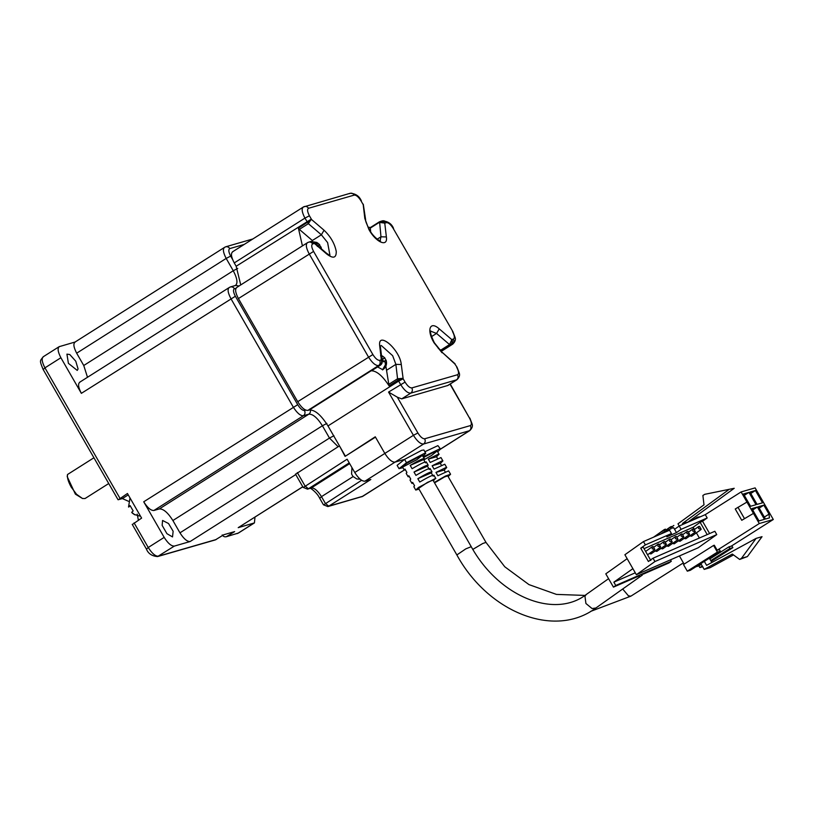 <?xml version="1.0" encoding="UTF-8"?>
<svg xmlns="http://www.w3.org/2000/svg" width="814" height="814" viewBox="0 0 814 814"><rect width="100%" height="100%" fill="white"/><g stroke="black" fill="none" stroke-linecap="round" stroke-linejoin="round"><path stroke-width="1.22" d="M440.954 457.57L430.23 462.444L428.317 459.116L436.528 456.746L437.596 458.608M428.317 459.116L438.085 454.344L439.041 454.243L436.528 456.746M448.606 470.879L437.881 475.752L435.968 472.425L444.179 470.054L445.248 471.906M435.968 472.425L445.736 467.653L446.693 467.551L444.179 470.054M444.78 464.224L434.055 469.098L432.142 465.771L440.354 463.4L441.422 465.262M432.142 465.771L441.91 460.999L442.867 460.897L440.354 463.4M423.84 459.91L431.573 455.464L437.179 450.966L432.631 452.472L423.687 457.407L436.172 451.017L437.179 450.966L439.092 454.293M434.32 482.468L445.441 476.048L450.569 474.257L448.138 476.607M434.554 482.875L444.556 476.933L447.731 475.885L485.989 542.419L482.814 543.467L472.832 549.389M755.433 490.516L762.514 502.828L757.061 504.395L749.979 492.094L755.433 490.516L750.773 493.467M743.487 493.966L748.941 492.389L756.023 504.7L750.569 506.267L743.487 493.966M744.281 495.339L748.941 492.389M758.984 520.909L751.902 508.597L757.366 507.03L764.438 519.332L758.984 520.909M757.366 507.03L752.696 509.981M769.016 514.133L769.454 517.887L765.475 519.037L758.394 506.725L763.847 505.158L769.016 514.133L764.356 517.094M759.187 508.109L763.847 505.158M756.135 538.38L762.036 536.68L747.405 556.583L741.503 558.282L756.135 538.38L706.613 565.354L704.344 561.395M747.405 556.583L739.672 559.442L741.503 558.282M733.506 554.934L710.093 567.694L704.191 569.393L732.325 554.069L739.672 559.442M700.864 563.603L704.191 569.393M708.384 558.831L709.554 558.496L711.853 562.505M717.175 550.233L719.383 549.592L720.339 551.251L717.399 552.106L713.573 545.451L714.305 545.238L717.175 550.233L759.289 523.534L741.116 491.931L755.127 487.891L773.3 519.495L759.289 523.534M690.262 570.319L687.311 571.174L683.485 564.519L687.311 571.174L690.262 570.319L720.339 551.251M687.311 571.174L717.399 552.106M683.485 564.519L713.573 545.451M688.532 521.937L682.519 523.443L683.038 524.338M688.42 521.743L734.218 488.298L704.731 494.322L734.218 488.298M728.316 490.008L682.519 523.443M679.232 525.997L677.981 523.819L703.998 504.822L702.889 495.482L704.731 494.322M697.74 517.928L697.313 517.175L700.488 516.727M692.572 520.177L697.313 517.175M636.365 574.704L654.944 561.538L716.758 534.605L698.178 547.771L636.365 574.704L624.887 554.741L643.467 541.575L669.546 530.209L671.458 533.536L666.808 536.833L676.475 532.621L681.115 529.334L707.193 517.969L705.28 514.641L741.116 491.931M731.817 545.787L732.875 547.639L729.924 548.494L728.968 546.825L731.186 546.184L773.3 519.495M711.212 561.375L732.875 547.639M701.302 564.367L698.89 565.893L699.847 567.562L702.797 566.707L699.847 567.562L702.258 566.035M710.775 560.632L729.924 548.494M728.968 546.825L709.818 558.964M695.878 566.768L698.89 565.893L695.878 566.768M741.758 520.299L753.459 513.39L741.758 520.299L735.246 508.984L746.957 502.075M744.464 518.579L737.962 507.275M679.415 555.952L684.116 564.122L679.415 555.952M405.504 469.973L404.273 470.065L404.996 469.088L406.908 472.415L406.186 473.392L408.109 476.739M413.156 483.282L411.925 483.374L412.647 482.397L414.56 485.724L413.838 486.701M409.33 476.628L408.099 476.719L408.821 475.742L410.734 479.07L410.012 480.046L411.935 483.394M425.539 462.881C426.78 460.775 422.303 462.728 412.098 468.732L410.185 465.404L423.626 459.554L425.03 461.996M410.185 465.404C420.39 459.401 424.867 457.448 423.626 459.554L424.348 458.557L422.059 455.138L405.158 464.153L402.37 466.758L403.378 466.717L416.819 459.717L422.435 455.219L407.977 462.271L402.37 466.758L404.283 470.085M417.836 478.713L431.278 472.853L433.19 476.18C434.432 474.084 429.955 476.027 419.749 482.041L417.836 478.713C428.042 472.71 432.519 470.757 431.278 472.853L432 471.855L430.087 468.528M414.011 472.059L427.452 466.208L429.365 469.525C430.606 467.429 426.129 469.383 415.923 475.386L414.011 472.059C424.216 466.056 428.693 464.102 427.452 466.208L428.174 465.201L426.261 461.874M419.017 489.133L415.761 490.048L418.549 487.433L435.449 478.429L433.394 480.86M418.599 488.41L427.523 482.346L432.977 480.148L471.235 546.682L465.781 548.88L456.858 554.945L418.599 488.41M639.478 575.783L613.441 587.128L615.76 585.48L671.296 561.284L668.976 562.932L643.294 574.124M613.441 587.128L605.789 573.829L627.146 558.679M635.276 572.822L613.848 582.163L632.885 568.66M615.76 585.48L613.848 582.163M670.471 559.849L671.296 561.284M652.207 548.799L652.299 546.703L653.184 546.57L654.843 549.45L652.207 548.799M657.997 546.275L658.088 544.179L658.984 544.047L660.642 546.927L657.997 546.275M649.287 553.571L651.037 553.907L660.327 547.323M663.797 543.752L663.888 541.656L664.773 541.524L666.432 544.403L663.797 543.752M655.077 551.037L656.827 551.383L666.117 544.8M669.586 541.229L669.678 539.133L670.573 539L672.232 541.88L669.586 541.229M660.876 548.514L662.627 548.86L671.916 542.277M675.386 538.705L675.478 536.599L676.373 536.477L678.021 539.356L675.386 538.705M666.666 545.991L668.416 546.336L677.706 539.753M681.176 536.182L681.277 534.076L682.163 533.943L683.821 536.833L681.176 536.182M672.466 543.467L674.216 543.813L683.506 537.23M686.975 533.648L687.067 531.552L687.962 531.42L689.611 534.299L686.975 533.648M678.255 540.944L680.005 541.29L689.295 534.696M692.775 531.125L692.867 529.029L693.752 528.896L695.41 531.776L692.775 531.125M684.055 538.42L685.805 538.756L695.095 532.173M698.565 528.601L698.656 526.505L699.552 526.373L701.2 529.253L698.565 528.601M689.845 535.897L691.595 536.233L700.885 529.649M699.358 538.023L696.387 532.844M694.23 529.09L693.172 527.248L644.027 548.667M693.172 527.248L700.132 522.313L707.203 534.605M709.615 533.557L702.553 521.265L700.132 522.313M705.28 514.641L679.202 526.007L674.562 529.293L673.605 527.635L672.395 528.164L671.438 526.495L670.227 527.024L671.184 528.683L666.361 530.789L665.404 529.131L664.193 529.649L665.15 531.318L663.939 531.837L664.316 532.488M681.115 529.334L679.202 526.007M716.758 534.605L714.845 531.277L653.032 558.211L648.392 561.497L640.74 548.198L645.38 544.902L671.458 533.536M707.193 517.969L702.553 521.265M664.193 529.649L653.611 537.159L665.404 529.131M670.227 527.024L665.944 530.067L671.438 526.495M676.475 532.621L674.562 529.293M643.467 541.575L645.38 544.902M653.032 558.211L654.944 561.538M650.803 560.449L643.152 547.14L640.74 548.198M663.939 531.837L660.968 533.943M339.509 445.97L345.085 456.389L375.468 437.128L384.839 453.429C388.583 459.371 391.972 462.271 395.004 462.138L404.589 459.371L406.501 462.698L399.023 468.681L402.889 467.674M423.88 450L421.683 450.315L404.589 459.371L397.11 465.364L399.023 468.681M422.954 456.135L425.773 453.296L424.43 453.367L406.501 462.698L407.977 462.271L406.501 462.698L404.589 459.371L395.004 462.138L423.585 444.017C425.274 442.653 425.641 440.913 424.674 438.787C422.659 438.878 420.4 436.945 417.897 432.987L413.42 435.317C417.165 441.249 420.553 444.159 423.585 444.017L469.749 430.626L440.547 449.135M362.902 496.235L328.703 506.196L370.818 479.497L364.916 481.206C361.884 481.339 358.496 478.439 354.762 472.496L347.11 459.188L303.459 487.372M295.808 474.063L339.153 446.072M232.926 251.658C230.627 253.062 231.064 256.817 234.249 262.922L236.162 266.249L240.74 284.91M299.349 229.385L298.402 228.174L311.589 219.556L324.064 230.24L321.367 234.798L312.342 240.517L299.349 229.385L308.364 223.667L311.335 219.108L236.162 266.249M437.698 451.882L440.527 449.043L439.184 449.114L423.341 456.796M424.44 456.481L423.85 455.453M430.698 331.166L436.548 333.435L439.245 328.876L451.719 339.56C452.553 341.748 452.106 343.528 450.386 344.892L441.361 350.61L438.227 348.321M441.361 350.61L440.72 350.997M346.51 455.484L375.274 436.792L384.839 453.429C388.583 459.371 391.972 462.271 395.004 462.138L364.916 481.206M417.897 432.987L397.313 397.181L401.719 398.87L447.924 385.449M397.313 397.181L388.553 392.073L413.42 435.317L354.762 472.496M345.197 455.86L327.981 425.926L398.667 381.115L398.077 380.097L402.899 378.337L397.558 378.775L398.077 380.097L389.051 385.826C382.631 375.956 376.77 370.94 371.479 370.777L380.504 365.059C382.214 363.675 382.488 361.945 381.339 359.869L379.721 346.052L380.545 347.517L382.193 361.65C382.285 362.922 381.756 364.041 380.626 365.018L371.601 370.736M389.051 385.826L385.877 366.198M440.812 351.078L450.824 344.729C452.513 343.376 452.879 341.626 451.923 339.499L449.542 344.566L440.527 350.295M370.706 231.878L370.268 228.113L379.293 222.395L384.768 223.117L380.779 221.286M370.553 227.472L378.449 222.466M440.527 449.043L437.912 445.634L425.274 451.556M237.088 287.311C234.788 288.716 235.226 292.46 238.41 298.565L297.71 401.689C301.455 407.631 304.833 410.531 307.875 410.398L309.34 409.971C314.906 409.717 321.113 415.038 327.981 425.926M302.411 245.828L298.402 228.174M368.03 227.208L370.492 227.482M309.696 241.911C311.64 240.954 313.197 241.463 314.377 243.427L312.708 243.915C311.365 242.033 309.727 241.565 307.784 242.501L236.64 287.515M382.204 361.721L381.135 359.93C382.102 362.057 381.735 363.797 380.036 365.16L309.34 409.971M68.407 363.339L66.931 354.131L69.79 354.538L75.773 361.213L78.073 368.946L77.249 370.421L68.407 363.339M93.925 457.773L67.511 474.511C67.033 477.523 68.244 481.695 71.164 487.037L76.536 494.271L82.489 498.504L75.387 494.139L67.216 476.617L67.46 474.796M82.489 498.504L84.992 498.534M172.517 536.925L166.931 533.689L162.149 525.366L162.576 520.461L168.539 523.524L173.138 531.277L172.517 536.925M172.894 520.522L322.405 425.763L329.477 438.064L179.965 532.834L172.894 520.522C167.898 512.606 163.38 508.74 159.34 508.923L153.887 510.49L303.398 415.73C300.366 415.862 296.978 412.963 293.233 407.02L230.871 298.575C227.686 292.48 227.248 288.726 229.558 287.322L79.589 382.285M179.965 532.834C183.71 538.766 187.098 541.676 190.13 541.534L174.349 546.092C171.316 546.225 167.928 543.325 164.184 537.382L143.722 501.79C147.466 507.733 150.855 510.632 153.887 510.49M130.159 506.064L128.632 507.03L130.098 505.586L133.16 510.907L131.685 512.352M131.695 512.352L134.89 514.835M134.056 514.387L138.919 515.842M128.581 501.322L122.385 498.585L118.061 499.755L43.081 369.353C39.225 359.788 40.018 361.233 43.173 356.797L59.117 346.693L75.356 341.941C73.056 343.345 73.494 347.09 76.669 353.195L226.18 258.425L233.262 270.736L83.75 365.506L76.669 353.195M118.396 499.735L127.452 493.488L141.605 518.111L132.56 524.358M138.38 520.156L137.2 514.122M132.224 524.369L146.378 548.992C148.189 553.591 151.923 556.115 157.56 556.572L215.374 539.896L223.738 534.747L234.646 531.603L226.282 536.741L238.492 533.007L254.436 522.903L238.207 527.665L302.788 486.813M253.978 523.107L238.034 533.221L227.126 536.365C225.193 537.301 223.545 536.833 222.202 534.94M254.975 517.114L254.436 522.903M80.047 382.081C77.737 383.486 78.185 387.24 81.359 393.345L60.887 357.743C57.713 351.648 57.275 347.893 59.575 346.489M87.495 377.279L83.75 365.506M351.933 467.592L351.577 474.023L352.92 476.353M377.584 366.941L382.804 369.749C386.172 367.226 387.261 364.011 386.07 360.103L386.345 363.777L385.307 364.072L385.256 362.291L383.567 360.836L382.132 361.121M383.689 361.823L382.346 359.503L381.756 359.666L384.727 357.784L385.948 360.399M382.346 359.503L384.605 358.068M381.847 358.679L381.573 356.329M381.481 355.504L384.727 357.784M380.525 355.759L381.562 355.453M317.307 246.388L319.566 244.963L320.909 247.293M315.812 242.806L316.524 242.348L319.566 244.963M321.479 248.921L321.031 246.998L320.004 247.66L321.021 246.998L321.255 248.881M317.185 245.401L316.972 243.528L315.486 242.643L316.524 242.348M369.403 229.782L369.302 229.619C373.931 238.309 381.908 242.257 380.291 240.852L379.823 241.025M699.847 567.562L698.89 565.893M673.85 525.447L671.713 526.963M683.394 562.871L630.87 596.163L628.408 595.807L622.69 589.01M642.358 575.071L595.909 607.997L592.073 608.546L585.917 603.489L584.951 596.163L586.314 594.454C555.168 618.823 499.44 597.618 471.235 546.682M349.664 463.634L311.324 487.932L307.539 489.163L303.123 487.383L295.472 474.074M349.237 462.891L308.374 488.787L304.985 485.887L297.334 472.578M319.953 498.117L321.489 496.642C317.745 490.7 314.357 487.8 311.324 487.932L307.539 489.163M310.215 488.359C309.625 487.372 316.941 492.297 319.617 498.137L323.443 504.792L327.859 506.573L328.703 506.196L325.315 503.296L321.489 496.642L353.113 476.597M361.599 480.291L323.779 504.772M404.731 469.709L362.617 496.408L327.859 506.573M449.989 384.137L469.515 418.091C471.632 422.161 471.927 424.654 470.39 425.59C471.357 427.726 470.991 429.466 469.291 430.83L440.527 449.063M349.338 193.661C351.272 192.725 352.91 193.193 354.263 195.085L308.547 208.272C307.204 206.39 305.555 205.911 303.622 206.858L232.468 251.862M303.622 206.858C301.322 208.262 301.76 212.006 304.935 218.111L234.249 262.922M308.547 208.272C307.01 209.208 307.305 211.711 309.422 215.781L304.935 218.111L308.364 223.667L321.367 234.798L327.615 242.592L329.945 255.291M431.532 336.609L436.548 333.435L449.542 344.566L452.757 344.108L441.188 351.434M401.719 398.87L410.744 393.142L456.919 379.751L447.893 385.47M386.853 370.095L395.879 364.367L401.282 364.519L403.154 378.785L398.667 381.115L400.58 384.442C404.324 390.384 407.712 393.284 410.744 393.142C412.444 391.788 412.8 390.038 411.843 387.912L457.56 374.725C458.516 376.851 458.15 378.591 456.461 379.955L447.435 385.673M450.244 383.984L469.515 418.091M470.39 425.59L424.674 438.787M403.154 378.785L405.067 382.112L388.553 392.073M388.532 384.493L397.558 378.775L395.879 364.367L392.653 355.698L381.237 345.462M405.067 382.112C407.56 386.07 409.818 388.003 411.843 387.912M457.02 367.195L454.772 363.889L457.02 367.195L459.269 373.077C460.063 375.203 459.279 377.431 456.919 379.751M457.56 374.725C459.096 373.789 458.801 371.286 456.685 367.216M454.772 363.889L441.534 351.729L455.107 363.868M442.033 352.757L434.004 342.735C426.333 330.006 429.955 320.431 439.245 328.876M451.923 339.499L453.388 339.072C454.354 341.198 453.988 342.948 452.299 344.312L441.137 351.383M381.522 221.225C383.455 220.279 385.093 220.757 386.436 222.639L384.768 223.117L386.375 236.945L380.972 236.793L377.187 239.194M379.578 221.754L380.972 236.793L380.087 240.822M386.375 236.945C388.064 247.588 376.027 242.531 368.966 229.629L364.825 218.478L363.207 204.66L361.029 200.885L362.942 204.212M384.961 223.067C383.618 221.184 381.98 220.706 380.046 221.652M393.213 228.439L452.849 331.552L393.213 228.439C390.72 224.481 388.461 222.548 386.436 222.639M453.388 339.072C454.924 338.136 454.639 335.633 452.513 331.573M380.504 365.059L378.561 365.588L307.875 410.398M307.784 242.501C305.484 243.905 305.922 247.66 309.106 253.754L368.406 356.878C372.14 362.82 375.529 365.72 378.561 365.588C380.26 364.224 380.626 362.484 379.66 360.348L381.135 359.93M238.41 298.565L313.583 251.424L372.883 354.548L297.71 401.689M369.302 229.609C366.412 223.565 365.201 220.34 365.649 219.933L364.825 218.478M361.029 200.885C358.536 196.927 356.278 194.994 354.263 195.085M309.422 215.781L311.335 219.108M329.68 255.494L326.353 253.093L326.852 254.121L314.377 243.427M324.064 230.24C330.657 236.569 334.717 243.62 336.243 251.414C336.396 258.018 333.272 258.923 326.852 254.121M309.259 242.073C311.202 241.137 312.841 241.605 314.184 243.498M312.708 243.915C311.172 244.851 311.467 247.354 313.583 251.424M372.883 354.548C375.376 358.506 377.635 360.439 379.66 360.348M379.721 346.052C377.33 330.148 400.071 349.623 401.282 364.519M146.713 548.972L148.24 547.496C151.984 553.428 155.372 556.328 158.404 556.196L216.209 539.519M174.349 546.092L157.56 556.572M134.086 522.873L148.24 547.496L164.184 537.382M43.417 369.332L44.943 367.857L119.933 498.26M128.246 494.871L122.385 498.585M43.63 356.593C41.331 357.997 41.768 361.752 44.943 367.857L60.887 357.743M237.739 268.406L233.262 270.736C237.495 278.866 238.085 283.872 235.012 285.745M229.558 287.322C231.491 286.386 233.13 286.854 234.473 288.736C232.946 289.672 233.231 292.175 235.358 296.245L81.359 393.345M143.722 501.79L297.71 404.69C300.213 408.648 302.472 410.582 304.487 410.49L305.759 410.134M304.487 410.49C305.454 412.627 305.087 414.367 303.398 415.73L308.852 414.153L159.34 508.923M309.941 408.923C310.907 411.05 310.541 412.79 308.852 414.153C312.891 413.97 317.409 417.847 322.405 425.763L326.882 423.422M338.136 446.723L329.477 438.064L333.964 435.734M295.757 474.582L190.13 541.534M238.207 527.665L302.757 486.752M224.868 247.171C226.801 246.235 228.439 246.703 229.792 248.585C228.256 249.532 228.541 252.025 230.667 256.095L226.18 258.425C223.005 252.33 222.568 248.575 224.868 247.171L74.898 342.145M230.667 256.095L232.478 259.249M230.403 286.935L235.857 285.368L238.97 286.029M235.938 288.319L234.473 288.736M235.358 296.245L297.71 404.69M244.2 244.434L229.792 248.585M386.07 360.114L384.656 361.009L386.07 360.103M385.297 362.617L386.294 361.986M383.038 356.339L382.244 356.837M385.938 363.848L382.488 369.902M317.877 245.828L319.688 244.678M317.999 243.223L317.206 243.732M450.569 474.257L448.656 470.93M444.831 464.275L446.744 467.602M442.918 460.948L441.005 457.621M630.87 596.163L590.689 611.365M584.9 595.421L556.44 594.403L528.958 584.605L504.782 566.788L485.989 542.419M435.826 478.51L433.913 475.183M415.761 490.048L413.848 486.721M595.909 607.997C554.436 639.102 488.135 612.179 456.858 554.945M608.577 578.683L586.314 594.454M647.547 554.792L654.527 549.847M645.624 551.434L652.299 546.703M654.049 547.049L658.088 544.179M659.839 544.525L663.888 541.656M665.638 541.992L669.678 539.133M671.428 539.468L675.478 536.599M677.228 536.945L681.277 534.076M683.017 534.422L687.067 531.552M688.817 531.898L692.867 529.029M694.607 529.375L698.656 526.505M404.884 469.647L361.772 496.784M425.773 453.296L423.86 449.969M469.851 418.07L472.1 423.952C472.903 426.078 472.12 428.306 469.749 430.626M430.403 331.318L430.759 330.972C429.985 332.204 431.176 336.121 434.34 342.714L441.534 351.729M393.549 228.429C391.717 223.819 387.983 221.286 382.366 220.838L379.456 221.795L370.431 227.513M452.849 331.552L455.097 337.434C455.901 339.56 455.118 341.788 452.757 344.108M365.649 219.933L363.278 204.192M361.365 200.865C359.289 196.082 355.555 193.549 350.183 193.284L303.164 207.061M307.326 242.704L310.114 241.687L313.634 242.196L326.353 253.093M380.545 347.517L380.26 345.787M108.73 483.526L85.317 498.361M130.159 506.084L128.592 507.071M140.384 515.984L139.041 515.954M130.026 497.964L128.541 506.939M132.265 513.095L134.982 514.875M238.492 533.007L237.2 533.597M252.828 238.97L225.712 246.795M360.205 479.263L356.746 478.947L352.95 476.404M381.858 358.75L382.377 358.435M384.696 357.733L381.461 355.382M319.658 244.627L316.829 242.45L312.729 241.738"/></g></svg>
